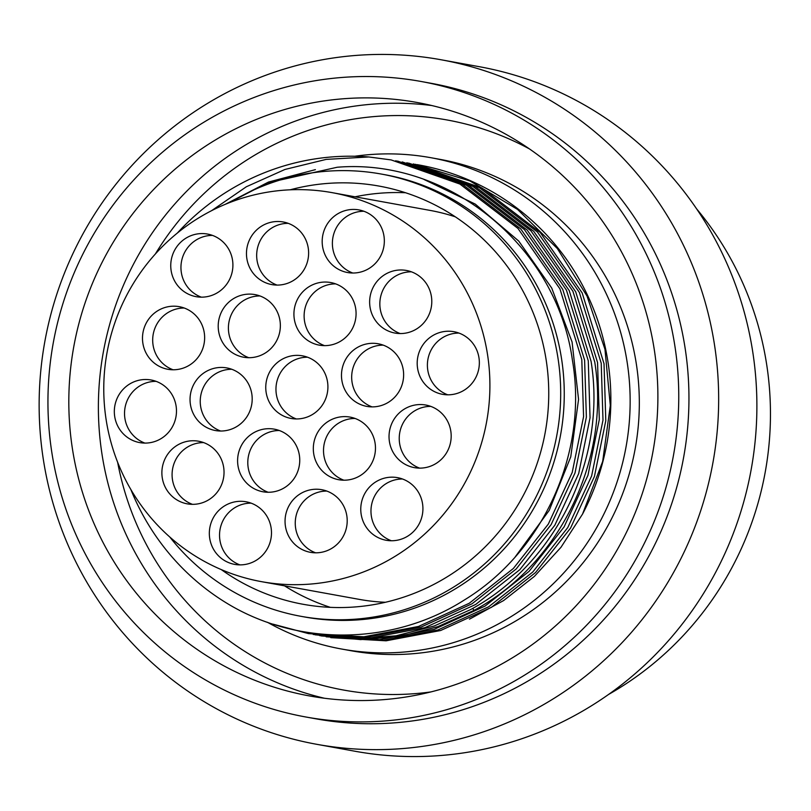 <?xml version="1.0" encoding="UTF-8"?>
<svg xmlns="http://www.w3.org/2000/svg" width="811" height="811" viewBox="0 0 811 811"><rect width="100%" height="100%" fill="white"/><g stroke="black" fill="none" stroke-linecap="round" stroke-linejoin="round"><path stroke-width="1.22" d="M696.598 208.843A318.186 310.532 100.3 0 1 767.145 367.677A318.186 310.532 100.3 0 1 608.554 694.459M479.179 66.674A347.868 339.495 100.3 0 1 753.267 355.39A347.868 339.495 -79.7 0 1 355.066 751.26L316.837 744.326A347.868 339.495 -79.7 0 0 715.038 348.456A347.868 339.495 100.3 0 0 440.951 59.74L479.179 66.674M440.951 59.74A347.868 339.495 100.3 0 0 42.76 455.61A347.868 339.495 -79.7 0 0 316.837 744.326M431.158 83.31A322.94 315.165 100.3 0 1 685.589 351.325A322.94 315.165 -79.7 0 1 315.935 718.82L305.737 716.975A322.94 315.165 -79.7 0 0 675.401 349.48A322.94 315.165 100.3 0 0 420.96 81.455L431.158 83.31M420.96 81.455A322.94 315.165 100.3 0 0 51.306 448.949A322.94 315.165 -79.7 0 0 305.737 716.975M71.956 445.665A301.57 294.302 100.3 0 1 417.148 102.49A301.57 294.302 100.3 0 1 654.751 352.775A301.57 294.302 -79.7 0 1 309.559 695.95A301.57 294.302 -79.7 0 1 71.956 445.665M341.745 649.053L350.92 650.716A249.687 243.675 -79.7 0 0 636.726 366.582A249.687 243.675 -79.7 0 0 439.998 159.361L430.823 157.699A249.687 243.675 100.3 0 1 627.552 364.92A249.687 243.675 -79.7 0 1 341.745 649.053A249.687 243.675 -79.7 0 1 267.468 622.29M354.752 156.259A249.687 243.675 100.3 0 1 430.823 157.699M416.996 164.603L418.932 164.947A240.421 234.632 100.3 0 1 608.362 364.494A240.421 234.632 -79.7 0 1 582.521 514.123L602.674 461.469L610.298 405.5L604.976 349.318L586.982 295.995L557.299 248.49L517.55 209.42L469.904 180.934L415.141 164.268M402.205 161.926L472.793 186.378L530.921 230.8L572.901 291.261L594.747 362.02C610.622 459.827 559.752 564.223 473.999 610.389L437.92 626.639L399.752 636.473L360.581 639.605L319.666 635.631M408.673 163.102L479.271 187.554L537.399 231.966L579.368 292.436L601.225 363.196L602.989 420.149L591.625 475.986L567.771 527.566L532.786 571.998L488.648 606.8L437.859 629.995L383.268 640.305L326.144 636.807M582.521 514.123L560.959 547.313L534.408 576.378L503.621 600.556L469.457 619.178M321.501 635.976L379.599 639.646L434.189 629.336L484.978 606.131L529.117 571.339L564.101 526.897L587.955 475.317L599.319 419.48L597.555 362.527L575.698 291.778L533.719 231.307L475.601 186.885L406.848 162.758M211.6 210.667L246.341 186.763L284.955 169.458L326.215 159.382L368.802 156.969L391.095 159.909L459.847 184.036L517.976 228.449L559.955 288.919L581.801 359.678L583.575 416.631L572.201 472.468L548.348 524.048L513.363 568.481L469.234 603.272L418.435 626.477L363.855 636.787L308.555 633.624L273.074 624.176M395.727 160.75L466.325 185.202L524.443 229.625L566.423 290.095L588.279 360.844L590.043 417.797L578.679 473.634L554.825 525.224L519.841 569.657L475.702 604.448L424.913 627.653L370.323 637.963L313.198 634.455M225.235 204.342L268.512 182.049L315.388 169.641M424.041 179.484L475.266 204.108L518.746 241.08L551.703 288.017L572.069 341.948L578.557 399.428L570.762 456.796L549.209 510.393L515.279 556.802M308.555 633.624L366.653 637.294L421.244 626.984L472.032 603.779L516.171 568.987L551.156 524.555L575.009 472.975L586.373 417.138L584.609 360.185L562.753 289.426L520.774 228.955L462.655 184.543L391.095 159.909M130.845 489.499A240.421 234.632 -79.7 0 0 233.497 607.125C304.48 646.833 395.535 643.853 464.044 600.181C543.623 551.855 588.33 452.143 572.414 360.206C556.599 245.997 448.351 158.003 337.224 167.248L267.549 182.85L228.509 203.014M177.345 233.051A240.421 234.632 100.3 0 1 368.802 156.969M381.271 174.051L384.84 174.7A224.748 219.335 100.3 0 1 561.922 361.23A224.748 219.335 -79.7 0 1 304.652 616.989L301.084 616.34A224.748 219.335 -79.7 0 0 558.353 360.581A224.748 219.335 100.3 0 0 381.271 174.051A224.748 219.335 100.3 0 0 230.456 202.253M315.033 634.8L356.901 638.946L396.082 635.804L434.25 625.97L470.329 609.73C556.082 563.554 606.952 459.158 591.077 361.361L569.221 290.602L527.251 230.131L469.123 185.719L397.572 161.075M330.776 637.659L386.077 640.812L440.657 630.502L491.456 607.307L535.584 572.505L570.569 528.073L594.422 476.493L605.797 420.656L604.023 363.703L582.176 292.943L540.197 232.473L482.069 188.061L413.316 163.934M169.763 536.983A224.748 219.335 -79.7 0 0 301.084 616.34M290.135 189.815A212.523 207.403 100.3 0 1 310.948 185.374A212.523 207.403 100.3 0 1 379.092 186.084A212.523 207.403 100.3 0 1 548.712 397.36A212.523 207.403 100.3 0 1 371.418 605.016A212.523 207.403 100.3 0 1 303.263 604.307A212.523 207.403 100.3 0 1 221.281 569.596M355.036 196.809A212.523 207.403 -79.7 0 1 364.463 195.076A212.523 207.403 100.3 0 1 405.52 192.744M284.509 585.826A212.523 207.403 -79.7 0 0 330.351 607.358M455.326 216.831A197.681 192.917 -79.7 0 0 429.962 210.384L332.104 192.643A197.681 192.917 100.3 0 0 268.715 191.984A197.681 192.917 -79.7 0 0 103.798 385.144A197.681 192.917 -79.7 0 0 261.568 581.669L359.435 599.41A197.681 192.917 -79.7 0 0 385.448 602.279M261.568 581.669A197.681 192.917 -79.7 0 0 324.958 582.328A197.681 192.917 100.3 0 0 489.874 389.168A197.681 192.917 100.3 0 0 332.104 192.643M246.797 258.192A31.822 31.051 100.3 0 1 283.221 221.981A31.822 31.051 100.3 0 1 308.292 248.389A31.822 31.051 100.3 0 1 271.867 284.6A31.822 31.051 100.3 0 1 246.797 258.192M171.08 270.266A31.822 31.051 100.3 0 1 207.504 234.055A31.822 31.051 100.3 0 1 232.575 260.463A31.822 31.051 100.3 0 1 196.15 296.674A31.822 31.051 100.3 0 1 171.08 270.266M322.514 246.128A31.822 31.051 100.3 0 1 358.938 209.917A31.822 31.051 100.3 0 1 384.008 236.325A31.822 31.051 100.3 0 1 347.584 272.537A31.822 31.051 100.3 0 1 322.514 246.128M142.817 342.881A31.822 31.051 100.3 0 1 179.241 306.67A31.822 31.051 100.3 0 1 204.311 333.078A31.822 31.051 100.3 0 1 167.887 369.289A31.822 31.051 100.3 0 1 142.817 342.881M218.534 330.807A31.822 31.051 100.3 0 1 254.958 294.596A31.822 31.051 100.3 0 1 280.028 321.004A31.822 31.051 100.3 0 1 243.604 357.215A31.822 31.051 100.3 0 1 218.534 330.807M294.251 318.743A31.822 31.051 100.3 0 1 330.675 282.532A31.822 31.051 100.3 0 1 355.745 308.94A31.822 31.051 100.3 0 1 319.321 345.151A31.822 31.051 100.3 0 1 294.251 318.743M369.968 306.67A31.822 31.051 100.3 0 1 406.392 270.458A31.822 31.051 100.3 0 1 431.462 296.867A31.822 31.051 100.3 0 1 395.038 333.078A31.822 31.051 100.3 0 1 369.968 306.67M114.655 416.195A31.822 31.051 100.3 0 1 151.079 379.984A31.822 31.051 100.3 0 1 176.149 406.392A31.822 31.051 100.3 0 1 139.725 442.603A31.822 31.051 100.3 0 1 114.655 416.195M190.372 404.131A31.822 31.051 100.3 0 1 226.796 367.92A31.822 31.051 100.3 0 1 251.866 394.328A31.822 31.051 100.3 0 1 215.442 430.54A31.822 31.051 100.3 0 1 190.372 404.131M266.089 392.058A31.822 31.051 100.3 0 1 302.513 355.847A31.822 31.051 100.3 0 1 327.583 382.255A31.822 31.051 100.3 0 1 291.159 418.466A31.822 31.051 100.3 0 1 266.089 392.058M341.806 379.994A31.822 31.051 100.3 0 1 378.23 343.783A31.822 31.051 100.3 0 1 403.3 370.191A31.822 31.051 100.3 0 1 366.876 406.402A31.822 31.051 100.3 0 1 341.806 379.994M417.523 367.92A31.822 31.051 100.3 0 1 453.947 331.709A31.822 31.051 100.3 0 1 479.017 358.117A31.822 31.051 100.3 0 1 442.593 394.328A31.822 31.051 100.3 0 1 417.523 367.92M162.21 477.446A31.822 31.051 100.3 0 1 198.634 441.235A31.822 31.051 100.3 0 1 223.704 467.643A31.822 31.051 100.3 0 1 187.28 503.854A31.822 31.051 100.3 0 1 162.21 477.446M237.927 465.372A31.822 31.051 100.3 0 1 274.351 429.171A31.822 31.051 100.3 0 1 299.421 455.579A31.822 31.051 100.3 0 1 262.997 491.78A31.822 31.051 100.3 0 1 237.927 465.372M313.644 453.308A31.822 31.051 100.3 0 1 350.068 417.097A31.822 31.051 100.3 0 1 375.138 443.505A31.822 31.051 100.3 0 1 338.714 479.717A31.822 31.051 100.3 0 1 313.644 453.308M389.361 441.235A31.822 31.051 100.3 0 1 425.785 405.034A31.822 31.051 100.3 0 1 450.855 431.442A31.822 31.051 100.3 0 1 414.431 467.643A31.822 31.051 100.3 0 1 389.361 441.235M209.664 537.987A31.822 31.051 100.3 0 1 246.088 501.786A31.822 31.051 100.3 0 1 271.158 528.194A31.822 31.051 100.3 0 1 234.734 564.395A31.822 31.051 100.3 0 1 209.664 537.987M285.381 525.923A31.822 31.051 100.3 0 1 321.805 489.712A31.822 31.051 100.3 0 1 346.875 516.12A31.822 31.051 100.3 0 1 310.451 552.332A31.822 31.051 100.3 0 1 285.381 525.923M361.098 513.86A31.822 31.051 100.3 0 1 397.522 477.649A31.822 31.051 100.3 0 1 422.592 504.057A31.822 31.051 100.3 0 1 386.168 540.268A31.822 31.051 100.3 0 1 361.098 513.86M277.048 285.087A31.822 31.051 100.3 0 1 256.996 260.037A31.822 31.051 100.3 0 1 288.24 223.349M201.331 297.15A31.822 31.051 100.3 0 1 181.279 272.111A31.822 31.051 100.3 0 1 212.523 235.413M352.765 273.013A31.822 31.051 100.3 0 1 332.713 247.973A31.822 31.051 100.3 0 1 363.957 211.276M173.067 369.765A31.822 31.051 100.3 0 1 153.015 344.726A31.822 31.051 100.3 0 1 184.259 308.028M248.784 357.702A31.822 31.051 100.3 0 1 228.732 332.652A31.822 31.051 100.3 0 1 259.976 295.964M324.501 345.628A31.822 31.051 100.3 0 1 304.449 320.588A31.822 31.051 100.3 0 1 335.693 283.891M400.218 333.564A31.822 31.051 100.3 0 1 380.166 308.515A31.822 31.051 100.3 0 1 411.41 271.827M144.905 443.09A31.822 31.051 100.3 0 1 124.853 418.04A31.822 31.051 100.3 0 1 156.097 381.352M220.622 431.016A31.822 31.051 100.3 0 1 200.57 405.976A31.822 31.051 100.3 0 1 231.814 369.279M296.339 418.952A31.822 31.051 100.3 0 1 276.287 393.903A31.822 31.051 100.3 0 1 307.531 357.215M372.056 406.879A31.822 31.051 100.3 0 1 352.004 381.839A31.822 31.051 100.3 0 1 383.248 345.141M447.773 394.815A31.822 31.051 100.3 0 1 427.721 369.765A31.822 31.051 100.3 0 1 458.965 333.078M192.46 504.341A31.822 31.051 100.3 0 1 172.408 479.291A31.822 31.051 100.3 0 1 203.652 442.603M268.177 492.267A31.822 31.051 100.3 0 1 248.125 467.227A31.822 31.051 100.3 0 1 279.369 430.529M343.894 480.203A31.822 31.051 100.3 0 1 323.842 455.153A31.822 31.051 100.3 0 1 355.086 418.466M419.611 468.129A31.822 31.051 100.3 0 1 399.559 443.09A31.822 31.051 100.3 0 1 430.803 406.392M239.914 564.882A31.822 31.051 100.3 0 1 219.862 539.842A31.822 31.051 100.3 0 1 251.106 503.144M315.631 552.818A31.822 31.051 100.3 0 1 295.579 527.768A31.822 31.051 100.3 0 1 326.823 491.081M391.348 540.744A31.822 31.051 100.3 0 1 371.296 515.705A31.822 31.051 100.3 0 1 402.54 479.007M324.4 698.241A301.57 294.302 100.3 0 1 101.517 451.017A301.57 294.302 100.3 0 1 431.857 105.552M155.377 253.955A289.699 282.715 100.3 0 1 529.421 148.9M430.976 691.905A289.699 282.715 100.3 0 1 117.625 462.219M472.701 608.392L473.999 610.389"/></g></svg>

